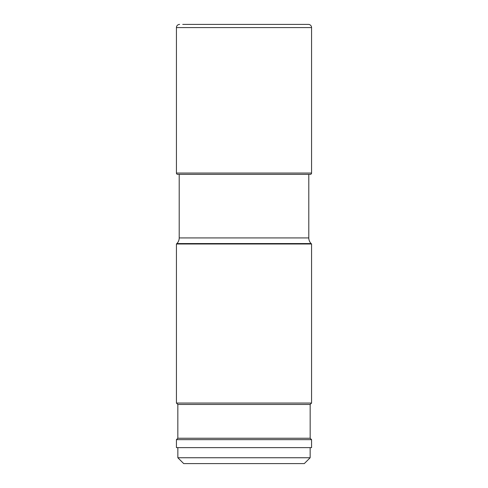 <?xml version="1.0" encoding="UTF-8"?>
<svg xmlns="http://www.w3.org/2000/svg" width="488" height="488" viewBox="0 0 488 488"><rect width="100%" height="100%" fill="white"/><g stroke="black" fill="none" stroke-linecap="round" stroke-linejoin="round"><path stroke-width="0.73" d="M177.76 174.381L179.206 174.381L179.206 237.918A7.979 7.979 0 0 1 176.869 243.561L176.43 244L176.43 403.051L311.57 403.051L311.57 244L311.13 243.561A7.979 7.979 0 0 1 308.794 237.918L308.794 174.381L310.24 174.381L177.76 174.381A1.33 1.33 0 0 1 176.43 173.051A1.33 1.33 0 0 0 177.76 174.381M176.43 27.59L176.43 173.051L176.43 27.59A3.19 3.19 0 0 1 179.621 24.4A3.19 3.19 0 0 0 176.43 27.59L311.57 27.59L311.57 173.051A1.33 1.33 0 0 1 310.24 174.381M311.57 27.59A3.19 3.19 0 0 0 308.379 24.4L182.732 24.4M304.292 463.6L183.708 463.6L304.292 463.6L310.148 457.75L177.852 457.75L183.708 463.6M177.852 447.636L177.852 457.75M310.148 447.636L310.148 457.75M311.57 447.636L176.43 447.636L176.43 439.657L311.57 439.657L311.57 447.636M177.839 438.248L177.839 404.467L310.161 404.467L310.161 438.248L177.839 438.248L176.43 439.657M176.43 244L311.57 244M311.57 173.051L176.43 173.051M176.869 243.561L311.13 243.561M308.794 237.918L179.206 237.918M310.161 438.248L311.57 439.657M310.161 404.467L311.57 403.051M177.839 404.467L176.43 403.051"/></g></svg>
